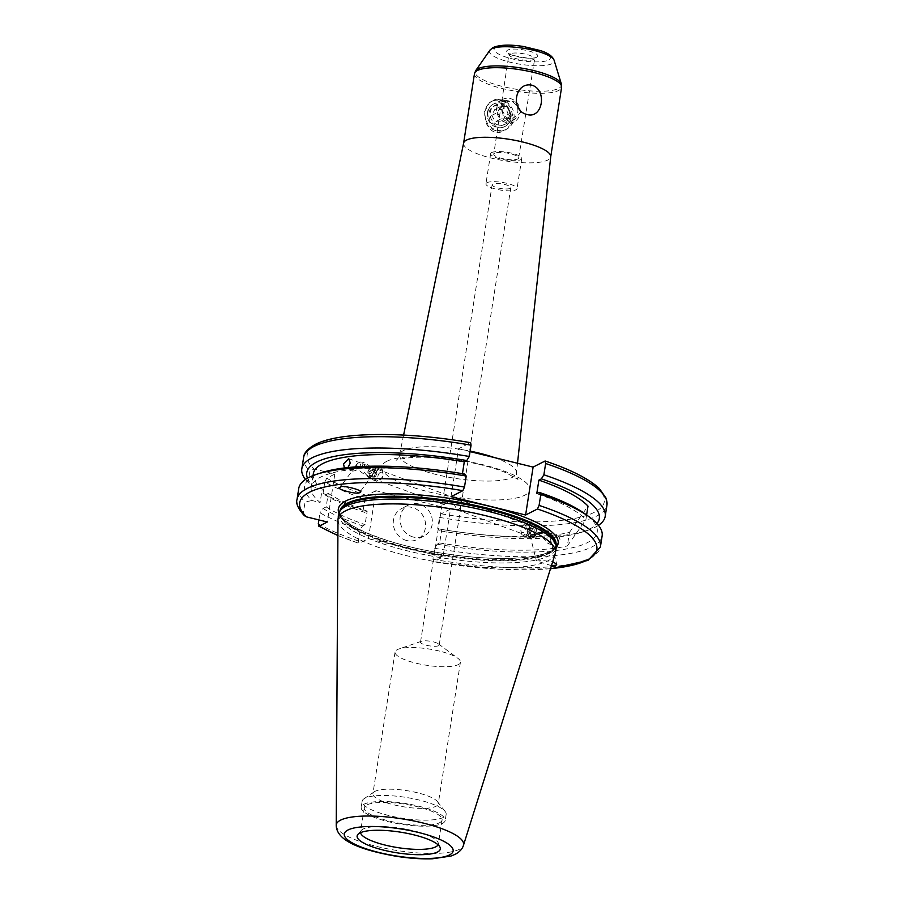 <?xml version="1.0" encoding="UTF-8"?>
<svg xmlns="http://www.w3.org/2000/svg" width="904" height="904" viewBox="0 0 904 904"><rect width="100%" height="100%" fill="white"/><g stroke="black" fill="none" stroke-linecap="round" stroke-linejoin="round"><path stroke-width="0.68" stroke-dasharray="4.52 3.39" d="M369.86 468.735A5.074 3.096 -69.7 0 0 367.951 475.606A5.074 3.096 -69.7 0 0 372.346 476.205A5.074 3.096 -69.7 0 0 374.256 469.334A5.074 3.096 -69.7 0 0 369.86 468.735M370.086 468.035A6.294 3.842 -69.7 0 0 367.431 474.091A6.294 3.842 -69.7 0 0 369.442 478.566A6.294 3.842 -69.7 0 0 373.182 477.301A6.294 3.842 -69.7 0 0 375.827 471.233A6.294 3.842 -69.7 0 0 373.815 466.758A6.294 3.842 -69.7 0 0 370.086 468.035M377.171 470.645A6.294 3.842 -69.7 0 0 374.516 476.713A6.294 3.842 -69.7 0 0 376.527 481.188A6.294 3.842 -69.7 0 0 380.087 480.08A6.294 3.842 -69.7 0 0 380.256 479.922A6.294 3.842 -69.7 0 0 382.878 472.532A6.294 3.842 -69.7 0 0 380.9 469.379A6.294 3.842 -69.7 0 0 377.171 470.645M379.499 473.041A3.932 2.396 -69.7 0 0 377.996 478.306A3.932 2.396 -69.7 0 0 381.33 478.928A3.932 2.396 -69.7 0 0 381.431 478.826A3.932 2.396 -69.7 0 0 383.07 474.216A3.932 2.396 -69.7 0 0 379.499 473.041M368.696 473.086L369.589 475.753L371.996 475.142L373.51 471.854L372.617 469.187L370.211 469.797L368.696 473.086L372.211 474.374L373.725 471.097L370.211 469.797M372.617 469.187L376.132 470.475L373.725 471.097M376.132 470.475L377.024 473.154L373.51 471.854M377.024 473.154L375.51 476.442L371.996 475.142M372.211 474.374L373.103 477.052L375.51 476.442M373.103 477.052L369.589 475.753M535.349 528.026A5.074 3.096 110.3 0 1 535.145 534.648A5.074 3.096 110.3 0 1 530.354 536.558A5.074 3.096 110.3 0 1 530.558 529.936A5.074 3.096 110.3 0 1 535.349 528.026M535.428 526.795A6.294 3.842 110.3 0 1 535.575 534.253A6.294 3.842 110.3 0 1 530.139 538.004A6.294 3.842 110.3 0 1 529.213 537.405A6.294 3.842 110.3 0 1 529.066 529.947A6.294 3.842 110.3 0 1 534.501 526.196A6.294 3.842 110.3 0 1 535.428 526.795M528.343 524.173A6.294 3.842 110.3 0 1 528.501 531.631A6.294 3.842 110.3 0 1 523.054 535.383A6.294 3.842 110.3 0 1 522.139 534.784A6.294 3.842 110.3 0 1 521.077 532.23A6.294 3.842 110.3 0 1 523.868 524.682A6.294 3.842 110.3 0 1 527.427 523.574A6.294 3.842 110.3 0 1 528.343 524.173M525.427 525.518A3.932 2.396 110.3 0 1 525.269 530.659A3.932 2.396 110.3 0 1 521.54 532.14A3.932 2.396 110.3 0 1 520.873 530.546A3.932 2.396 110.3 0 1 522.625 525.834A3.932 2.396 110.3 0 1 525.427 525.518M535.168 532.23L533.383 535.292L531.055 535.36L530.524 532.366L532.32 529.303L534.637 529.236L535.168 532.23L531.654 530.93L531.123 527.936L534.637 529.236M532.32 529.303L528.806 528.004L531.123 527.936M528.806 528.004L527.009 531.066L530.524 532.366M527.009 531.066L527.54 534.061L531.055 535.36M531.654 530.93L529.868 533.993L527.54 534.061M529.868 533.993L533.383 535.292M509.969 117.237A10.712 9.808 -116.9 0 1 504.94 124.368A10.712 9.808 -116.9 0 1 494.341 122.978A10.712 9.808 -116.9 0 1 490.228 112.39A10.712 9.808 -116.9 0 1 495.245 105.271A10.712 9.808 -116.9 0 1 505.844 106.661A10.712 9.808 -116.9 0 1 509.969 117.237M521.246 111.52L514.76 119.384L503.607 117.949L501.505 106.672L505.065 100.287L515.608 102.039L521.246 111.52M421.162 641.422A9.447 2.35 -171.1 0 0 420.529 642.089A9.447 2.35 -171.1 0 0 426.485 645.275A9.447 2.35 -171.1 0 0 438.576 645.693A9.447 2.35 -171.1 0 0 439.208 645.015A9.447 2.35 -171.1 0 0 438.463 643.885A9.447 2.35 -171.1 0 0 433.253 641.84A9.447 2.35 -171.1 0 0 421.58 641.241A9.447 2.35 -171.1 0 0 421.162 641.422M442.655 504.138L443.875 496.352L446.858 494.951L449.503 499.731C447.084 504.082 444.813 505.562 442.655 504.138L368.391 477.007L371.397 476.035L372.742 474.453L370.075 470.351L362.142 463.616L363.306 471.323L368.391 477.007M510.184 188.382A9.447 2.35 8.9 0 1 499.584 188.292A9.447 2.35 8.9 0 1 492.149 184.778A9.447 2.35 8.9 0 1 492.77 184.1A9.447 2.35 8.9 0 1 503.381 184.19A9.447 2.35 8.9 0 1 510.816 187.704A9.447 2.35 8.9 0 1 510.184 188.382M461.289 500.624C459.153 499.2 456.87 500.669 454.452 505.042L457.096 509.811L460.068 508.41L461.232 504.07L460.701 500.07L545.417 531.405L536.072 534.863C534.535 537.484 532.919 538.219 531.258 537.066L530.377 535.688L544.728 531.428C545.733 531.563 544.377 532.23 540.648 533.439M406.834 540.558A17.323 15.865 -116.9 0 1 393.5 525.71A17.323 15.865 -116.9 0 1 401.579 508.545A17.323 15.865 -116.9 0 1 412.021 507.415A17.323 15.865 -116.9 0 1 425.355 522.263A17.323 15.865 -116.9 0 1 417.264 539.428A17.323 15.865 -116.9 0 1 406.834 540.558M413.603 537.123A17.323 15.865 -116.9 0 1 400.269 522.275A17.323 15.865 -116.9 0 1 408.359 505.099A17.323 15.865 -116.9 0 1 418.789 503.969A17.323 15.865 -116.9 0 1 432.135 518.817A17.323 15.865 -116.9 0 1 424.044 535.993A17.323 15.865 -116.9 0 1 413.603 537.123M347.904 467.56L345.068 468.374L352.413 471.097L357.261 463.899L360.255 462.916L360.945 466.972C357.08 470.17 354.176 471.459 352.221 470.837L339.859 487.595M372.742 474.453A9.447 4.915 -144 0 0 372.776 474.408A9.447 4.915 -144 0 0 368.708 465.413A9.447 4.915 -144 0 0 358.142 462.667A9.447 4.915 -144 0 0 357.476 463.311A9.447 4.915 -144 0 0 359.001 469.786A9.447 4.915 -144 0 0 367.035 475.278M345.068 468.374L344.401 467.967M457.096 509.811L531.258 537.066M551.463 565.655L536.411 560.875L536.987 559.96L552.717 561.666M547.993 532.546C544.976 531.303 543.315 533.055 543.01 537.79L547.926 543.417L550.423 542.253L549.79 536.818L547.304 532.094L558.887 536.388L553.632 541.722L555.282 546.129L560.412 540.75L558.887 536.388M530.377 535.688A9.447 0.847 165.9 0 1 530.072 535.563A9.447 0.847 165.9 0 1 537.179 532.931A9.447 0.847 165.9 0 1 547.564 530.829A9.447 0.847 165.9 0 1 548.412 530.964A9.447 0.847 165.9 0 1 536.072 534.863M364.967 798.198A42.522 10.577 -171.1 0 0 363.973 798.786A42.522 10.577 -171.1 0 0 362.142 801.249A42.522 10.577 -171.1 0 0 388.912 815.555A42.522 10.577 -171.1 0 0 443.322 817.442A42.522 10.577 -171.1 0 0 446.147 814.402A42.522 10.577 -171.1 0 0 445.163 811.498A42.522 10.577 -171.1 0 0 419.377 800.085A42.522 10.577 -171.1 0 0 364.967 798.198M417.411 792.763A33.075 8.226 -171.1 0 0 374.312 791.746A33.075 8.226 -171.1 0 0 372.889 793.667A33.075 8.226 -171.1 0 0 393.715 804.797A33.075 8.226 -171.1 0 0 438.237 803.893A33.075 8.226 -171.1 0 0 437.468 801.633A33.075 8.226 -171.1 0 0 417.411 792.763M439.593 651.117A33.075 8.226 -171.1 0 0 398.754 649.038A33.075 8.226 -171.1 0 0 395.071 652.021A33.075 8.226 -171.1 0 0 415.896 663.152A33.075 8.226 -171.1 0 0 460.418 662.248A33.075 8.226 -171.1 0 0 457.819 658.281A33.075 8.226 -171.1 0 0 439.593 651.117M438.078 844.811A39.369 9.797 -171.1 0 0 438.316 844.053A39.369 9.797 -171.1 0 0 438.112 842.551A39.369 9.797 -171.1 0 0 404.495 828.878A39.369 9.797 -171.1 0 0 363.148 829.047A39.369 9.797 -171.1 0 0 361.182 830.505A39.369 9.797 -171.1 0 0 360.526 831.872A39.369 9.797 -171.1 0 0 360.538 832.663M439.48 822.764A39.369 9.797 -171.1 0 0 442.101 819.939A39.369 9.797 -171.1 0 0 411.128 805.317A39.369 9.797 -171.1 0 0 366.922 804.933A39.369 9.797 -171.1 0 0 364.312 807.758A39.369 9.797 -171.1 0 0 395.285 822.391A39.369 9.797 -171.1 0 0 439.48 822.764M442.384 823.476A42.522 10.577 -171.1 0 0 445.209 820.425A42.522 10.577 -171.1 0 0 411.761 804.628A42.522 10.577 -171.1 0 0 364.018 804.221A42.522 10.577 -171.1 0 0 361.193 807.272A42.522 10.577 -171.1 0 0 394.652 823.069A42.522 10.577 -171.1 0 0 442.384 823.476M338.819 513.992A109.994 27.369 -171.1 0 0 425.366 554.864A109.994 27.369 -171.1 0 0 548.852 555.915A109.994 27.369 -171.1 0 0 556.163 548.027M337.983 519.845A109.994 27.369 -171.1 0 0 426.609 560.084A109.994 27.369 -171.1 0 0 548.095 560.729A109.994 27.369 -171.1 0 0 555.169 553.847M439.287 530.693L437.728 528.704L439.502 517.393L441.141 513.788L450.497 509.042L442.994 556.954L433.637 561.7L432.937 559.282L434.666 548.276L437.174 544.219L439.649 542.954L441.773 529.439L439.287 530.693A148.053 36.838 -171.1 0 0 581.498 532.332A148.053 36.838 -171.1 0 0 589.464 529.134A148.053 36.838 -171.1 0 0 596.956 523.54M437.728 528.704A153.533 38.194 -171.1 0 0 586.73 530.659A153.533 38.194 -171.1 0 0 594.99 527.348A153.533 38.194 -171.1 0 0 598.471 525.326M462.441 473.696L462.181 475.323A141.408 35.177 -171.1 0 0 320.615 477.131A141.408 35.177 -171.1 0 0 311.213 487.267A141.408 35.177 -171.1 0 0 320.106 502.511L322.219 488.996L314.14 487.007L308.128 482.386L309.902 471.086L314.083 468.984L334.83 474.08L326.762 478.171L324.841 481.922A153.533 38.194 -171.1 0 0 364.911 499.076L363.137 510.376L364.707 512.376L367.182 511.11L365.069 524.636L362.583 525.891L360.074 529.959L358.357 540.965L359.046 543.383L368.403 538.637L375.906 490.714L450.497 509.042M322.457 472.442A148.053 36.838 -171.1 0 0 314.49 475.628A148.053 36.838 -171.1 0 0 312.016 500.533L320.106 502.511M487.81 112.311A12.599 11.537 63.1 0 0 497.528 127.215A12.599 11.537 63.1 0 0 511.031 118.017A12.599 11.537 63.1 0 0 501.302 103.112A12.599 11.537 63.1 0 0 487.81 112.311M486.171 123.091A15.752 14.419 63.1 0 0 505.641 129.667A15.752 14.419 63.1 0 0 507.698 128.368C498.522 135.397 491.347 133.634 486.171 123.091L484.487 111.813L489.335 102.864C497.087 96.57 504.262 98.333 510.862 108.152L513.506 118.944L507.698 128.368M484.906 111.599A15.752 14.419 63.1 0 0 490.962 127.17A15.752 14.419 63.1 0 0 506.545 129.204A15.752 14.419 63.1 0 0 513.935 118.729A15.752 14.419 63.1 0 0 507.878 103.158A15.752 14.419 63.1 0 0 492.284 101.124A15.752 14.419 63.1 0 0 484.906 111.599M486.973 182.676A15.752 3.921 -171.1 0 0 485.923 183.806A15.752 3.921 -171.1 0 0 498.319 189.659A15.752 3.921 -171.1 0 0 515.992 189.806A15.752 3.921 -171.1 0 0 517.043 188.676A15.752 3.921 -171.1 0 0 504.647 182.823A15.752 3.921 -171.1 0 0 486.973 182.676M491.686 152.539A15.752 3.921 -171.1 0 0 490.646 153.669A15.752 3.921 -171.1 0 0 503.031 159.522A15.752 3.921 -171.1 0 0 520.715 159.669A15.752 3.921 -171.1 0 0 521.755 158.539A15.752 3.921 -171.1 0 0 509.37 152.686A15.752 3.921 -171.1 0 0 491.686 152.539M494.59 153.251A12.599 3.13 -171.1 0 0 493.753 154.155A12.599 3.13 -171.1 0 0 503.664 158.833A12.599 3.13 -171.1 0 0 517.811 158.957A12.599 3.13 -171.1 0 0 518.647 158.053A12.599 3.13 -171.1 0 0 508.737 153.375A12.599 3.13 -171.1 0 0 494.59 153.251M463.594 143.194L463.582 143.261A44.093 10.972 -171.1 0 0 498.273 159.635A44.093 10.972 -171.1 0 0 547.779 160.053A44.093 10.972 -171.1 0 0 550.706 156.9L550.717 156.833M510.862 108.152A15.752 14.419 63.1 0 0 491.392 101.576A15.752 14.419 63.1 0 0 489.335 102.864M375.906 490.714L366.549 495.46L364.911 499.076M451.017 496.68L458.531 448.768L470.362 442.757A150.392 37.414 -171.1 0 0 317.168 444.226A150.392 37.414 -171.1 0 0 314.083 468.984M458.531 448.768L470.057 451.604M586.617 515.009L585.894 519.664A141.408 35.177 -171.1 0 0 536.773 493.652M441.773 529.439A141.408 35.177 -171.1 0 0 569.463 532.399L567.35 545.926L585.894 519.664M439.649 542.954A141.408 35.177 -171.1 0 0 567.35 545.926M442.994 556.954L368.403 538.637M550.513 568.661A150.392 37.414 -171.1 0 1 433.637 561.7L496.104 569.147L550.457 568.865M304.399 515.698L303.337 512.975L305.066 501.969L312.016 500.533M434.666 548.276A153.533 38.194 -171.1 0 0 602.132 535.925M298.761 488.42A153.533 38.194 -171.1 0 0 305.066 501.969M437.174 544.219A148.053 36.838 -171.1 0 0 584.459 513.461M462.181 475.323L464.667 474.069M313.326 473.741A141.408 35.177 -171.1 0 0 322.219 488.996M569.463 532.399L588.007 506.138M307.473 478.216A148.053 36.838 -171.1 0 0 314.14 487.007M305.473 479.436A153.533 38.194 -171.1 0 0 308.128 482.386M337.893 535.575L359.046 543.383A150.392 37.414 -171.1 0 1 337.893 535.36M318.897 519.924L320.005 512.805A153.533 38.194 -171.1 0 0 360.074 529.959M363.137 510.376A153.533 38.194 -171.1 0 1 323.078 493.222L325.124 494.974L328.265 493.381L326.152 506.895L322.999 508.489L320.005 512.805M322.999 508.489A148.053 36.838 -171.1 0 0 362.583 525.891M326.152 506.895A141.408 35.177 -171.1 0 0 365.069 524.636M328.265 493.381A141.408 35.177 -171.1 0 0 367.182 511.11M325.124 494.974A148.053 36.838 -171.1 0 0 364.707 512.376M323.078 493.222L324.841 481.922M334.83 474.08L327.327 521.992M493.29 106.604A10.419 9.548 -116.9 0 1 506.726 110.74A10.419 9.548 -116.9 0 1 503.743 124.639A10.419 9.548 -116.9 0 1 490.307 120.503A10.419 9.548 -116.9 0 1 493.29 106.604M492.646 104.502A12.599 11.537 -116.9 0 1 493.268 104.163A12.599 11.537 -116.9 0 1 509.076 109.836A12.599 11.537 -116.9 0 1 505.291 126.289A12.599 11.537 -116.9 0 1 504.669 126.628A12.599 11.537 -116.9 0 1 488.861 120.955A12.599 11.537 -116.9 0 1 492.646 104.502M502.07 99.711A12.599 11.537 -116.9 0 1 502.692 99.372A12.599 11.537 -116.9 0 1 518.5 105.045A12.599 11.537 -116.9 0 1 514.715 121.498A12.599 11.537 -116.9 0 1 514.093 121.837A12.599 11.537 -116.9 0 1 498.285 116.164A12.599 11.537 -116.9 0 1 502.07 99.711M505.46 102.401A8.656 7.933 -116.9 0 1 516.625 105.836A8.656 7.933 -116.9 0 1 514.15 117.384A8.656 7.933 -116.9 0 1 502.986 113.949A8.656 7.933 -116.9 0 1 505.46 102.401M501.652 109.531L505.302 115.814L502.161 121.916L495.381 121.712L491.731 115.429L494.872 109.327L501.652 109.531L507.291 106.661L500.511 106.469L494.872 109.327M491.731 115.429L497.381 112.559L500.511 106.469M497.381 112.559L501.019 118.853L495.381 121.712M501.019 118.853L507.811 119.045L502.161 121.916M507.291 106.661L510.941 112.955L507.811 119.045M510.941 112.955L505.302 115.814M494.375 457.571A59.155 14.713 8.9 0 1 516.466 472.871A59.155 14.713 8.9 0 1 512.511 477.289A59.155 14.713 8.9 0 1 445.762 476.657A59.155 14.713 8.9 0 1 399.602 454.576A59.155 14.713 8.9 0 1 403.5 450.508A59.155 14.713 8.9 0 1 470.136 451.119M386.754 461.322A74.885 18.634 -171.1 0 0 428.914 491.9A74.885 18.634 -171.1 0 0 524.749 495.222A74.885 18.634 -171.1 0 0 482.589 464.645A74.885 18.634 -171.1 0 0 386.754 461.322M338.955 513.336A111.26 27.674 -171.1 0 0 434.135 551.881A111.26 27.674 -171.1 0 0 550.762 551.372A111.26 27.674 -171.1 0 0 556.231 547.361M339.949 510.907A109.361 27.21 -171.1 0 0 339.915 511.076A109.361 27.21 -171.1 0 0 425.965 551.711A109.361 27.21 -171.1 0 0 548.739 552.751A109.361 27.21 -171.1 0 0 556.016 544.92A109.361 27.21 -171.1 0 0 556.039 544.75M340.04 510.703A109.361 27.21 -171.1 0 0 339.836 511.607A109.361 27.21 -171.1 0 0 425.874 552.242A109.361 27.21 -171.1 0 0 548.66 553.282A109.361 27.21 -171.1 0 0 555.926 545.44A109.361 27.21 -171.1 0 0 556.016 544.524M548.649 553.768A109.429 27.222 -171.1 0 0 555.96 544.027L556.016 544.92C553.836 548.897 551.711 551.09 549.632 551.496C534.693 559.61 490.68 560.808 445.909 553.779C387.986 545.587 336.559 523.778 339.915 511.076L340.243 510.251A109.429 27.222 -171.1 0 0 422.157 551.982A109.429 27.222 -171.1 0 0 548.649 553.768M336.22 825.375A64.444 16.035 -171.1 0 0 388.132 848.946A64.444 16.035 -171.1 0 0 459.311 849.331A64.444 16.035 -171.1 0 0 463.458 845.296M474.476 73.676A44.093 10.972 -171.1 0 0 509.167 90.05A44.093 10.972 -171.1 0 0 558.672 90.468A44.093 10.972 -171.1 0 0 561.599 87.315M561.361 84.004A43.652 10.859 8.9 0 1 558.559 88.468A43.652 10.859 8.9 0 1 507.042 87.53A43.652 10.859 8.9 0 1 475.73 70.591M496.002 47.189A28.487 7.085 8.9 0 1 532.456 48.454A28.487 7.085 8.9 0 1 548.491 60.082A28.487 7.085 8.9 0 1 512.037 58.816A28.487 7.085 8.9 0 1 496.002 47.189M489.855 50.251A32.77 8.147 -171.1 0 0 513.359 62.964A32.77 8.147 -171.1 0 0 552.028 63.664A32.77 8.147 -171.1 0 0 554.129 60.319M510.172 53.799A12.599 3.13 -171.1 0 0 509.325 54.703A12.599 3.13 -171.1 0 0 519.246 59.381A12.599 3.13 -171.1 0 0 533.383 59.506A12.599 3.13 -171.1 0 0 534.219 58.602A12.599 3.13 -171.1 0 0 524.309 53.924A12.599 3.13 -171.1 0 0 510.172 53.799M536.761 57.201A15.752 3.921 -171.1 0 0 527.891 50.771A15.752 3.921 -171.1 0 0 507.732 50.07A15.752 3.921 -171.1 0 0 516.602 56.5A15.752 3.921 -171.1 0 0 536.761 57.201M441.141 513.788A150.392 37.414 -171.1 0 0 594.335 512.319A150.392 37.414 -171.1 0 0 544.954 461.074M326.762 478.171A150.392 37.414 -171.1 0 0 366.549 495.46M432.937 559.282A153.533 38.194 -171.1 0 0 600.403 546.931M297.032 499.426A153.533 38.194 -171.1 0 0 303.337 512.975M439.502 517.393A153.533 38.194 -171.1 0 0 606.968 505.042M303.597 457.537A153.533 38.194 -171.1 0 0 309.902 471.086M318.287 523.811A153.533 38.194 -171.1 0 0 358.357 540.965M376.527 481.188L369.442 478.566M381.33 478.928L380.087 480.08M383.07 474.216L382.878 472.532M380.9 469.379L373.815 466.758M523.054 535.383L530.139 538.004M520.873 530.546L521.077 532.23M522.625 525.834L523.868 524.682M527.427 523.574L534.501 526.196M514.76 119.384L504.94 124.368M403.602 435.073L399.602 454.576C398.721 457.481 397.568 459.401 396.133 460.351L396.234 460.294C395.048 459.853 400.178 458.927 411.648 457.492C424.722 456.678 440.124 457.593 457.819 460.238C477.12 463.323 493.143 467.47 505.901 472.702L517.992 479.436C516.918 478.103 516.41 475.911 516.466 472.871L517.506 463.255M420.529 642.089L492.149 184.778M408.359 505.099L401.579 508.545M357.476 463.311L355.803 465.616M548.412 530.964L556.74 564.243M547.926 543.417L555.282 546.129M374.312 791.746L363.973 798.786M395.071 652.021L372.889 793.667M421.58 641.241L398.754 649.038M442.101 819.939L438.316 844.053M446.147 814.402L445.209 820.425M438.112 842.551L440.09 847.387M505.641 129.667L506.545 129.204M490.646 153.669L485.923 183.806M518.647 158.053L534.897 57.393C533.405 60.534 504.059 53.856 509.065 53.347L493.753 154.155M521.755 158.539L517.043 188.676M491.392 101.576L492.284 101.124M362.142 463.616L446.858 494.951M313.033 475.594L311.213 487.267M581.498 532.332L586.73 530.659M361.182 830.505L357.826 834.505M362.142 801.249L361.193 807.272M364.312 807.758L360.526 831.872M438.463 643.885L457.819 658.281M460.418 662.248L438.237 803.893M437.468 801.633L445.163 811.498M530.072 535.563L536.411 560.875M348.673 458.633L360.255 462.916M372.776 474.408L359.984 492.047M424.044 535.993L417.264 539.428M439.208 645.015L510.816 187.704M505.065 100.287L495.245 105.271M502.692 99.372L493.268 104.163M514.093 121.837L504.669 126.628"/><path stroke-width="1.36" d="M531.857 85.179C547.428 89.677 542.773 119.023 527.258 114.548C509.946 110.887 514.67 81.541 531.857 85.179M359.509 492.42C358.832 495.415 332.841 488.375 340.333 487.222C341.011 484.228 366.99 491.267 359.509 492.42L359.984 492.047M344.401 467.967L343.543 464.012L348.673 458.633L350.323 463.04L347.904 467.56M552.717 561.666L556.74 564.243L556.163 565.158L551.463 565.655M360.538 832.663A39.369 9.797 -171.1 0 0 393.037 846.799A39.369 9.797 -171.1 0 0 435.705 846.867A39.369 9.797 -171.1 0 0 438.078 844.811M463.458 845.296L555.169 553.847A109.994 27.369 -171.1 0 0 555.406 552.852L556.163 548.027A109.994 27.369 -171.1 0 0 556.197 546.129A109.994 27.369 -171.1 0 0 465.944 506.443A109.994 27.369 -171.1 0 0 346.13 506.116A109.994 27.369 -171.1 0 0 339.373 512.172A109.994 27.369 -171.1 0 0 338.819 513.992L338.062 518.817A109.994 27.369 -171.1 0 0 337.983 519.845L336.22 825.375C336.616 841.839 364.041 850.596 396.799 856.359C409.681 858.337 421.513 859.15 432.293 858.8L450.983 856.043L455.175 854.336C459.695 851.862 462.464 848.845 463.458 845.296A64.444 16.035 -171.1 0 0 414.066 821.001A64.444 16.035 -171.1 0 0 340.548 820.154A64.444 16.035 -171.1 0 0 336.22 825.375M555.406 552.852A109.994 27.369 -171.1 0 0 468.871 511.98A109.994 27.369 -171.1 0 0 345.384 510.929A109.994 27.369 -171.1 0 0 338.062 518.817M437.513 852.009A42.092 10.475 -171.1 0 0 440.09 847.387A42.092 10.475 -171.1 0 0 404.133 832.776A42.092 10.475 -171.1 0 0 359.928 832.946A42.092 10.475 -171.1 0 0 357.826 834.505A42.092 10.475 -171.1 0 0 387.24 850.98A42.092 10.475 -171.1 0 0 437.513 852.009M301.823 468.837A153.533 38.194 -171.1 0 1 312.027 457.842A153.533 38.194 -171.1 0 1 469.289 456.486L471.063 445.175L470.645 442.7C405.41 431.31 339.294 431.66 315.27 444.44C307.665 448.757 303.767 453.13 303.597 457.537L301.823 468.837A153.533 38.194 -171.1 0 0 305.473 479.436M596.956 523.54A148.053 36.838 -171.1 0 0 541.36 478.871L543.88 474.803L545.643 463.503L544.954 461.074L533.111 467.085L525.608 515.009L537.451 508.997L539.089 505.392L540.818 494.386L539.247 492.386L536.773 493.652L538.886 480.126L541.36 478.871M598.471 525.326A153.533 38.194 -171.1 0 0 605.194 516.353A153.533 38.194 -171.1 0 0 543.88 474.803M469.289 456.486L466.78 460.543L464.294 461.808A141.408 35.177 -171.1 0 0 322.728 463.616A141.408 35.177 -171.1 0 0 313.326 473.741L313.033 475.594M464.294 461.808L462.441 473.696M317.225 474.103A153.533 38.194 -171.1 0 1 466.227 476.058L464.667 474.069A148.053 36.838 -171.1 0 0 322.457 472.442L317.225 474.103A153.533 38.194 -171.1 0 0 308.965 477.414A153.533 38.194 -171.1 0 0 298.761 488.42L297.032 499.426C295.687 503.381 298.151 508.805 304.399 515.698L306.58 516.896L327.327 521.992L319.259 526.094A150.392 37.414 -171.1 0 0 337.893 535.36M466.227 476.058L464.498 487.064L462.859 490.68A150.392 37.414 -171.1 0 0 309.665 492.149A150.392 37.414 -171.1 0 0 306.58 516.896M550.706 156.9A44.093 10.972 -171.1 0 0 550.728 156.776A44.093 10.972 -171.1 0 0 515.766 140.47A44.093 10.972 -171.1 0 0 466.52 140.097A44.093 10.972 -171.1 0 0 463.605 143.126A44.093 10.972 -171.1 0 0 463.582 143.261M470.057 451.604L533.111 467.085M538.886 480.126A141.408 35.177 -171.1 0 1 588.007 506.138L586.617 515.009M525.608 515.009L451.017 496.68L462.859 490.68M550.457 568.865L587.973 560.401L600.403 546.931L602.132 535.925A153.533 38.194 -171.1 0 0 588.922 516.659A153.533 38.194 -171.1 0 0 540.818 494.386M588.922 516.659L584.459 513.461A148.053 36.838 -171.1 0 0 539.247 492.386M466.78 460.543A148.053 36.838 -171.1 0 0 307.473 478.216M545.643 463.503A153.533 38.194 -171.1 0 1 606.968 505.042L606.324 498.522L599.363 488.533C589.012 478.883 570.989 469.718 545.281 461.04L544.954 461.074M318.897 519.924L318.287 523.811L319.259 526.094L318.671 526.117M556.231 547.361A111.26 27.674 -171.1 0 0 478.781 503.777A111.26 27.674 -171.1 0 0 345.723 501.008A111.26 27.674 -171.1 0 0 338.955 513.336M556.039 544.75A109.361 27.21 -171.1 0 0 469.639 504.217A109.361 27.21 -171.1 0 0 347.192 503.245A109.361 27.21 -171.1 0 0 339.949 510.907M556.016 544.524A109.361 27.21 -171.1 0 0 468.08 504.455A109.361 27.21 -171.1 0 0 347.102 503.765A109.361 27.21 -171.1 0 0 340.04 510.703M556.197 546.129L555.96 544.027A109.429 27.222 -171.1 0 0 466.17 504.545A109.429 27.222 -171.1 0 0 346.966 504.217A109.429 27.222 -171.1 0 0 340.243 510.251L339.373 512.172M347.95 830.008A55.087 13.707 -171.1 0 0 378.979 852.506A55.087 13.707 -171.1 0 0 449.48 854.947A55.087 13.707 -171.1 0 0 418.462 832.46A55.087 13.707 -171.1 0 0 347.95 830.008M471.063 445.175A153.533 38.194 -171.1 0 0 313.801 446.531A153.533 38.194 -171.1 0 0 303.597 457.537M464.498 487.064A153.533 38.194 -171.1 0 0 307.236 488.42A153.533 38.194 -171.1 0 0 297.032 499.426M489.855 50.251L493.155 47.494C499.968 44.725 510.059 44.386 523.45 46.499L540.535 50.624C548.084 53.02 552.615 56.251 554.129 60.319A32.77 8.147 -171.1 0 0 526.512 48.771A32.77 8.147 -171.1 0 0 491.64 48.827A32.77 8.147 -171.1 0 0 489.855 50.251L475.73 70.591A43.652 10.859 8.9 0 1 478.114 68.704A43.652 10.859 8.9 0 1 524.569 68.625A43.652 10.859 8.9 0 1 561.361 84.004L561.599 87.315A44.093 10.972 -171.1 0 0 526.919 70.93A44.093 10.972 -171.1 0 0 477.414 70.512A44.093 10.972 -171.1 0 0 474.476 73.676L463.594 143.194M470.136 451.119A59.155 14.713 8.9 0 1 494.375 457.571M550.513 568.661A150.392 37.414 -171.1 0 0 537.451 508.997M600.403 546.931A153.533 38.194 -171.1 0 0 539.089 505.392M554.129 60.319L561.361 84.004M550.728 156.776L517.506 463.255M561.599 87.315L550.717 156.833M463.605 143.126L403.602 435.073M474.476 73.676L475.73 70.591M606.968 505.042L605.194 516.353M318.705 526.128L337.893 535.575"/></g></svg>
